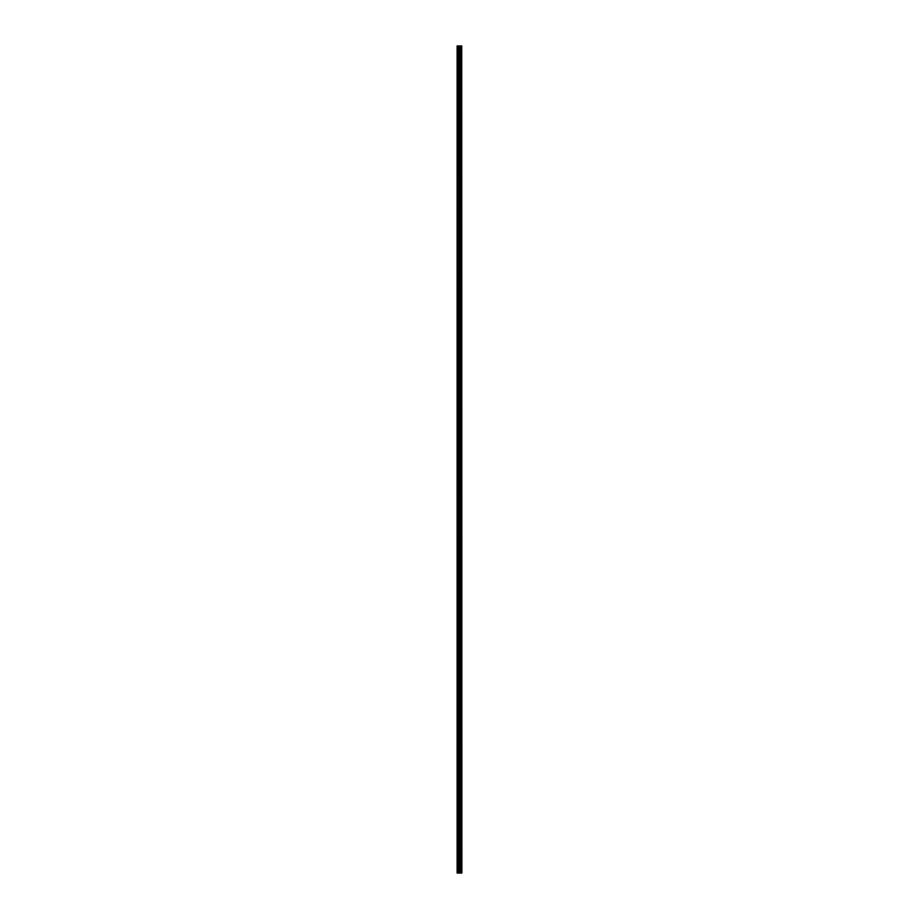 <?xml version="1.0" encoding="UTF-8"?>
<svg xmlns="http://www.w3.org/2000/svg" width="919" height="919" viewBox="0 0 919 919"><rect width="100%" height="100%" fill="white"/><g stroke="black" fill="none" stroke-linecap="round" stroke-linejoin="round"><path stroke-width="0.69" stroke-dasharray="4.59 3.45" d="M461.706 873.05L457.111 873.05L457.111 45.95L457.225 49.971L457.111 45.95L461.889 45.95L461.889 873.05L461.706 45.95M459.937 49.201L459.937 50.396L459.937 49.201M461.889 49.201L461.889 50.396L461.889 49.201M457.111 62.228L457.111 49.81L457.111 62.228M459.937 62.228L459.937 63.422L459.937 62.228M461.889 62.228L461.889 63.422L461.889 62.228M457.111 75.255L457.111 62.837L457.111 75.255M459.937 75.255L459.937 74.06L459.937 75.255M461.889 75.255L461.889 74.06L461.889 75.255M457.111 88.281L457.111 75.863L457.111 88.281M459.937 88.281L459.937 89.476L459.937 88.281M461.889 88.281L461.889 89.476L461.889 88.281M457.111 101.308L457.111 88.89L457.111 101.308M459.937 101.308L459.937 102.503L459.937 101.308M461.889 101.308L461.889 102.503L461.889 101.308M457.111 114.335L457.111 101.917L457.111 114.335M459.937 114.335L459.937 113.14L459.937 114.335M461.889 114.335L461.889 113.14L461.889 114.335M457.111 127.362L457.111 114.944L457.111 127.362M459.937 127.362L459.937 126.167L459.937 127.362M461.889 127.362L461.889 126.167L461.889 127.362M457.111 140.377L457.111 127.959L457.111 140.377M459.937 140.377L459.937 141.572L459.937 140.377M461.889 140.377L461.889 141.572L461.889 140.377M457.111 153.404L457.111 140.986L457.111 153.404M459.937 153.404L459.937 154.599L459.937 153.404M461.889 153.404L461.889 154.599L461.889 153.404M457.111 166.431L457.111 154.013L457.111 166.431M459.937 166.431L459.937 167.626L459.937 166.431M461.889 166.431L461.889 167.626L461.889 166.431M457.111 179.458L457.111 167.04L457.111 179.458M459.937 179.458L459.937 180.652L459.937 179.458M461.889 179.458L461.889 180.652L461.889 179.458M457.111 192.485L457.111 180.067L457.111 192.485M459.937 192.485L459.937 193.679L459.937 192.485M461.889 192.485L461.889 193.679L461.889 192.485M457.111 205.511L457.111 193.093L457.111 205.511M459.937 205.511L459.937 206.706L459.937 205.511M461.889 205.511L461.889 206.706L461.889 205.511M457.111 218.538L457.111 206.12L457.111 218.538M459.937 218.538L459.937 217.343L459.937 218.538M461.889 218.538L461.889 217.343L461.889 218.538M457.111 231.554L457.111 219.136L457.111 231.554M459.937 231.554L459.937 232.748L459.937 231.554M461.889 231.554L461.889 232.748L461.889 231.554M457.111 244.58L457.111 232.162L457.111 244.58M459.937 244.58L459.937 245.775L459.937 244.58M461.889 244.58L461.889 245.775L461.889 244.58M457.111 257.607L457.111 245.189L457.111 257.607M459.937 257.607L459.937 258.802L459.937 257.607M461.889 257.607L461.889 258.802L461.889 257.607M457.111 270.634L457.111 258.216L457.111 270.634M459.937 270.634L459.937 271.829L459.937 270.634M461.889 270.634L461.889 271.829L461.889 270.634M457.111 283.661L457.111 271.243L457.111 283.661M459.937 283.661L459.937 282.466L459.937 283.661M461.889 283.661L461.889 282.466L461.889 283.661M457.111 296.688L457.111 284.27L457.111 296.688M459.937 296.688L459.937 297.882L459.937 296.688M461.889 296.688L461.889 297.882L461.889 296.688M457.111 309.714L457.111 297.296L457.111 309.714M459.937 309.714L459.937 308.52L459.937 309.714M461.889 309.714L461.889 308.52L461.889 309.714M457.111 322.73L457.111 310.312L457.111 322.73M459.937 322.73L459.937 323.925L459.937 322.73M461.889 322.73L461.889 323.925L461.889 322.73M457.111 335.757L457.111 323.339L457.111 335.757M459.937 335.757L459.937 336.951L459.937 335.757M461.889 335.757L461.889 336.951L461.889 335.757M457.111 348.783L457.111 336.365L457.111 348.783M459.937 348.783L459.937 349.978L459.937 348.783M461.889 348.783L461.889 349.978L461.889 348.783M457.111 361.81L457.111 349.392L457.111 361.81M459.937 361.81L459.937 363.005L459.937 361.81M461.889 361.81L461.889 363.005L461.889 361.81M457.111 374.837L457.111 362.419L457.111 374.837M459.937 374.837L459.937 373.642L459.937 374.837M461.889 374.837L461.889 373.642L461.889 374.837M457.111 387.864L457.111 375.446L457.111 387.864M459.937 387.864L459.937 389.059L459.937 387.864M461.889 387.864L461.889 389.059L461.889 387.864M457.111 400.891L457.111 388.473L457.111 400.891M459.937 400.891L459.937 399.696L459.937 400.891M461.889 400.891L461.889 399.696L461.889 400.891M457.111 413.906L457.111 401.488L457.111 413.906M459.937 413.906L459.937 415.101L459.937 413.906M461.889 413.906L461.889 415.101L461.889 413.906M457.111 426.933L457.111 414.515L457.111 426.933M459.937 426.933L459.937 428.128L459.937 426.933M461.889 426.933L461.889 428.128L461.889 426.933M457.111 439.96L457.111 427.542L457.111 439.96M459.937 439.96L459.937 438.765L459.937 439.96M461.889 439.96L461.889 438.765L461.889 439.96M457.111 452.987L457.111 440.569L457.111 452.987M459.937 452.987L459.937 454.181L459.937 452.987M461.889 452.987L461.889 454.181L461.889 452.987M457.111 466.013L457.111 453.595L457.111 466.013M459.937 466.013L459.937 464.819L459.937 466.013M461.889 466.013L461.889 464.819L461.889 466.013M457.111 479.04L457.111 466.622L457.111 479.04M459.937 479.04L459.937 480.235L459.937 479.04M461.889 479.04L461.889 480.235L461.889 479.04M457.111 492.067L457.111 479.649L457.111 492.067M459.937 492.067L459.937 490.872L459.937 492.067M461.889 492.067L461.889 490.872L461.889 492.067M457.111 505.094L457.111 492.664L457.111 505.094M459.937 505.094L459.937 503.899L459.937 505.094M461.889 505.094L461.889 503.899L461.889 505.094M457.111 518.109L457.111 505.691L457.111 518.109M459.937 518.109L459.937 519.304L459.937 518.109M461.889 518.109L461.889 519.304L461.889 518.109M457.111 531.136L457.111 518.718L457.111 531.136M459.937 531.136L459.937 529.941L459.937 531.136M461.889 531.136L461.889 529.941L461.889 531.136M457.111 544.163L457.111 531.745L457.111 544.163M459.937 544.163L459.937 545.358L459.937 544.163M461.889 544.163L461.889 545.358L461.889 544.163M457.111 557.19L457.111 544.772L457.111 557.19M459.937 557.19L459.937 555.995L459.937 557.19M461.889 557.19L461.889 555.995L461.889 557.19M457.111 570.217L457.111 557.799L457.111 570.217M459.937 570.217L459.937 571.411L459.937 570.217M461.889 570.217L461.889 571.411L461.889 570.217M457.111 583.243L457.111 570.825L457.111 583.243M459.937 583.243L459.937 582.049L459.937 583.243M461.889 583.243L461.889 582.049L461.889 583.243M457.111 596.27L457.111 583.841L457.111 596.27M459.937 596.27L459.937 595.075L459.937 596.27M461.889 596.27L461.889 595.075L461.889 596.27M457.111 609.286L457.111 596.868L457.111 609.286M459.937 609.286L459.937 610.48L459.937 609.286M461.889 609.286L461.889 610.48L461.889 609.286M457.111 622.312L457.111 609.894L457.111 622.312M459.937 622.312L459.937 623.507L459.937 622.312M461.889 622.312L461.889 623.507L461.889 622.312M457.111 635.339L457.111 622.921L457.111 635.339M459.937 635.339L459.937 634.144L459.937 635.339M461.889 635.339L461.889 634.144L461.889 635.339M457.111 648.366L457.111 635.948L457.111 648.366M459.937 648.366L459.937 649.561L459.937 648.366M461.889 648.366L461.889 649.561L461.889 648.366M457.111 661.393L457.111 648.975L457.111 661.393M459.937 661.393L459.937 662.588L459.937 661.393M461.889 661.393L461.889 662.588L461.889 661.393M457.111 674.42L457.111 662.002L457.111 674.42M459.937 674.42L459.937 673.225L459.937 674.42M461.889 674.42L461.889 673.225L461.889 674.42M457.111 687.446L457.111 675.017L457.111 687.446M459.937 687.446L459.937 686.252L459.937 687.446M461.889 687.446L461.889 686.252L461.889 687.446M457.111 700.462L457.111 688.044L457.111 700.462M459.937 700.462L459.937 701.656L459.937 700.462M461.889 700.462L461.889 701.656L461.889 700.462M457.111 713.489L457.111 701.071L457.111 713.489M459.937 713.489L459.937 712.294L459.937 713.489M461.889 713.489L461.889 712.294L461.889 713.489M457.111 726.515L457.111 714.097L457.111 726.515M459.937 726.515L459.937 725.321L459.937 726.515M461.889 726.515L461.889 725.321L461.889 726.515M457.111 739.542L457.111 727.124L457.111 739.542M459.937 739.542L459.937 740.737L459.937 739.542M461.889 739.542L461.889 740.737L461.889 739.542M457.111 752.569L457.111 740.151L457.111 752.569M459.937 752.569L459.937 753.764L459.937 752.569M461.889 752.569L461.889 753.764L461.889 752.569M457.111 765.596L457.111 753.178L457.111 765.596M459.937 765.596L459.937 764.401L459.937 765.596M461.889 765.596L461.889 764.401L461.889 765.596M457.111 778.623L457.111 766.193L457.111 778.623M459.937 778.623L459.937 777.428L459.937 778.623M461.889 778.623L461.889 777.428L461.889 778.623M457.111 791.638L457.111 779.22L457.111 791.638M459.937 791.638L459.937 792.833L459.937 791.638M461.889 791.638L461.889 792.833L461.889 791.638M457.111 804.665L457.111 792.247L457.111 804.665M459.937 804.665L459.937 803.47L459.937 804.665M461.889 804.665L461.889 803.47L461.889 804.665M457.111 817.692L457.111 805.274L457.111 817.692M459.937 817.692L459.937 818.886L459.937 817.692M461.889 817.692L461.889 818.886L461.889 817.692M457.111 830.719L457.111 818.301L457.111 830.719M459.937 830.719L459.937 831.913L459.937 830.719M461.889 830.719L461.889 831.913L461.889 830.719M457.111 843.745L457.111 831.327L457.111 843.745M459.937 843.745L459.937 844.94L459.937 843.745M461.889 843.745L461.889 844.94L461.889 843.745M457.111 856.772L457.111 844.354L457.111 856.772M459.937 856.772L459.937 855.578L459.937 856.772M461.889 856.772L461.889 855.578L461.889 856.772M457.111 869.799L457.225 869.029L457.111 869.799M459.937 869.799L459.937 868.604L459.937 869.799M461.889 869.799L461.889 868.604L461.889 869.799M461.694 869.799L461.694 868.604L461.694 869.799M461.694 856.772L461.694 855.578L461.694 856.772M461.694 843.745L461.694 844.94L461.694 843.745M461.694 830.719L461.694 831.913L461.694 830.719M461.694 817.692L461.694 818.886L461.694 817.692M461.694 804.665L461.694 803.47L461.694 804.665M461.694 791.638L461.694 792.833L461.694 791.638M461.694 778.623L461.694 777.428L461.694 778.623M461.694 765.596L461.694 764.401L461.694 765.596M461.694 752.569L461.694 753.764L461.694 752.569M461.694 739.542L461.694 740.737L461.694 739.542M461.694 726.515L461.694 725.321L461.694 726.515M461.694 713.489L461.694 712.294L461.694 713.489M461.694 700.462L461.694 701.656L461.694 700.462M461.694 687.446L461.694 686.252L461.694 687.446M461.694 674.42L461.694 673.225L461.694 674.42M461.694 661.393L461.694 662.588L461.694 661.393M461.694 648.366L461.694 649.561L461.694 648.366M461.694 635.339L461.694 634.144L461.694 635.339M461.694 622.312L461.694 623.507L461.694 622.312M461.694 609.286L461.694 610.48L461.694 609.286M461.694 596.27L461.694 595.075L461.694 596.27M461.694 583.243L461.694 582.049L461.694 583.243M461.694 570.217L461.694 571.411L461.694 570.217M461.694 557.19L461.694 555.995L461.694 557.19M461.694 544.163L461.694 545.358L461.694 544.163M461.694 531.136L461.694 529.941L461.694 531.136M461.694 518.109L461.694 519.304L461.694 518.109M461.694 505.094L461.694 503.899L461.694 505.094M461.694 492.067L461.694 490.872L461.694 492.067M461.694 479.04L461.694 480.235L461.694 479.04M461.694 466.013L461.694 464.819L461.694 466.013M461.694 452.987L461.694 454.181L461.694 452.987M461.694 439.96L461.694 438.765L461.694 439.96M461.694 426.933L461.694 428.128L461.694 426.933M461.694 413.906L461.694 415.101L461.694 413.906M461.694 400.891L461.694 399.696L461.694 400.891M461.694 387.864L461.694 389.059L461.694 387.864M461.694 374.837L461.694 373.642L461.694 374.837M461.694 361.81L461.694 363.005L461.694 361.81M461.694 348.783L461.694 349.978L461.694 348.783M461.694 335.757L461.694 336.951L461.694 335.757M461.694 322.73L461.694 323.925L461.694 322.73M461.694 309.714L461.694 308.52L461.694 309.714M461.694 296.688L461.694 297.882L461.694 296.688M461.694 283.661L461.694 282.466L461.694 283.661M461.694 270.634L461.694 271.829L461.694 270.634M461.694 257.607L461.694 258.802L461.694 257.607M461.694 244.58L461.694 245.775L461.694 244.58M461.694 231.554L461.694 232.748L461.694 231.554M461.694 218.538L461.694 217.343L461.694 218.538M461.694 205.511L461.694 206.706L461.694 205.511M461.694 192.485L461.694 193.679L461.694 192.485M461.694 179.458L461.694 180.652L461.694 179.458M461.694 166.431L461.694 167.626L461.694 166.431M461.694 153.404L461.694 154.599L461.694 153.404M461.694 140.377L461.694 141.572L461.694 140.377M461.694 127.362L461.694 126.167L461.694 127.362M461.694 114.335L461.694 113.14L461.694 114.335M461.694 101.308L461.694 102.503L461.694 101.308M461.694 88.281L461.694 89.476L461.694 88.281M461.694 75.255L461.694 74.06L461.694 75.255M461.694 62.228L461.694 63.422L461.694 62.228M461.694 49.201L461.694 50.396L461.694 49.201M459.029 45.95L459.845 45.95L459.029 45.95M461.269 45.95L461.269 873.05L461.292 45.95M460.741 45.95L460.741 873.05L460.775 45.95M457.111 869.19L457.111 857.37L457.111 869.19M457.111 873.05L457.111 870.396L457.111 873.05M457.225 869.121L457.225 857.45L457.225 869.121M457.225 856.094L457.225 844.423L457.225 856.094M457.225 843.068L457.225 831.396L457.225 843.068M457.225 830.041L457.225 818.369L457.225 830.041M457.225 817.014L457.225 805.343L457.225 817.014M457.225 803.987L457.225 792.316L457.225 803.987M457.225 790.96L457.225 779.301L457.225 790.96M457.225 777.945L457.225 766.274L457.225 777.945M457.225 764.918L457.225 753.247L457.225 764.918M457.225 751.891L457.225 740.22L457.225 751.891M457.225 738.865L457.225 727.193L457.225 738.865M457.225 725.838L457.225 714.166L457.225 725.838M457.225 712.811L457.225 701.14L457.225 712.811M457.225 699.784L457.225 688.124L457.225 699.784M457.225 686.769L457.225 675.097L457.225 686.769M457.225 673.742L457.225 662.071L457.225 673.742M457.225 660.715L457.225 649.044L457.225 660.715M457.225 647.688L457.225 636.017L457.225 647.688M457.225 634.661L457.225 622.99L457.225 634.661M457.225 621.635L457.225 609.963L457.225 621.635M457.225 608.608L457.225 596.948L457.225 608.608M457.225 595.581L457.225 583.921L457.225 595.581M457.225 582.566L457.225 570.894L457.225 582.566M457.225 569.539L457.225 557.867L457.225 569.539M457.225 556.512L457.225 544.841L457.225 556.512M457.225 543.485L457.225 531.814L457.225 543.485M457.225 530.458L457.225 518.787L457.225 530.458M457.225 517.431L457.225 505.772L457.225 517.431M457.225 504.405L457.225 492.745L457.225 504.405M457.225 491.389L457.225 479.718L457.225 491.389M457.225 478.362L457.225 466.691L457.225 478.362M457.225 465.336L457.225 453.664L457.225 465.336M457.225 452.309L457.225 440.638L457.225 452.309M457.225 439.282L457.225 427.611L457.225 439.282M457.225 426.255L457.225 414.595L457.225 426.255M457.225 413.228L457.225 401.569L457.225 413.228M457.225 400.213L457.225 388.542L457.225 400.213M457.225 387.186L457.225 375.515L457.225 387.186M457.225 374.159L457.225 362.488L457.225 374.159M457.225 361.133L457.225 349.461L457.225 361.133M457.225 348.106L457.225 336.434L457.225 348.106M457.225 335.079L457.225 323.419L457.225 335.079M457.225 322.052L457.225 310.392L457.225 322.052M457.225 309.037L457.225 297.365L457.225 309.037M457.225 296.01L457.225 284.339L457.225 296.01M457.225 282.983L457.225 271.312L457.225 282.983M457.225 269.956L457.225 258.285L457.225 269.956M457.225 256.929L457.225 245.258L457.225 256.929M457.225 243.903L457.225 232.231L457.225 243.903M457.225 230.876L457.225 219.216L457.225 230.876M457.225 217.86L457.225 206.189L457.225 217.86M457.225 204.834L457.225 193.162L457.225 204.834M457.225 191.807L457.225 180.135L457.225 191.807M457.225 178.78L457.225 167.109L457.225 178.78M457.225 165.753L457.225 154.082L457.225 165.753M457.225 152.726L457.225 141.055L457.225 152.726M457.225 139.699L457.225 128.04L457.225 139.699M457.225 126.684L457.225 115.013L457.225 126.684M457.225 113.657L457.225 101.986L457.225 113.657M457.225 100.63L457.225 88.959L457.225 100.63M457.225 87.604L457.225 75.932L457.225 87.604M457.225 74.577L457.225 62.906L457.225 74.577M457.225 61.55L457.225 49.879L457.225 61.55M457.225 48.523L457.225 45.95L457.225 48.523M457.444 873.05L457.444 45.95M460.27 873.05L460.27 45.95M460.316 873.05L460.316 45.95M461.729 873.05L461.729 45.95M457.225 873.05L457.225 870.477L457.225 873.05M458.386 873.05L458.386 45.95M458.535 873.05L458.535 45.95M459.19 873.05L459.19 45.95M459.351 873.05L459.351 45.95M459.959 873.05L459.959 45.95M460.109 873.05L460.109 45.95M460.718 873.05L460.718 45.95M460.856 873.05L460.856 45.95M461.154 873.05L461.154 45.95M461.235 873.05L461.235 45.95M457.225 49.971L459.937 49.971M457.225 62.986L459.937 62.986M457.225 76.013L459.937 76.013M457.225 89.04L459.937 89.04M457.225 102.066L459.937 102.066M457.225 115.093L459.937 115.093M457.225 128.12L459.937 128.12M457.225 141.147L459.937 141.147M457.225 154.162L459.937 154.162M457.225 167.189L459.937 167.189M457.225 180.216L459.937 180.216M457.225 193.243L459.937 193.243M457.225 206.27L459.937 206.27M457.225 219.296L459.937 219.296M457.225 232.323L459.937 232.323M457.225 245.339L459.937 245.339M457.225 258.365L459.937 258.365M457.225 271.392L459.937 271.392M457.225 284.419L459.937 284.419M457.225 297.446L459.937 297.446M457.225 310.473L459.937 310.473M457.225 323.499L459.937 323.499M457.225 336.515L459.937 336.515M457.225 349.542L459.937 349.542M457.225 362.568L459.937 362.568M457.225 375.595L459.937 375.595M457.225 388.622L459.937 388.622M457.225 401.649L459.937 401.649M457.225 414.676L459.937 414.676M457.225 427.691L459.937 427.691M457.225 440.718L459.937 440.718M457.225 453.745L459.937 453.745M457.225 466.772L459.937 466.772M457.225 479.798L459.937 479.798M457.225 492.825L459.937 492.825M457.225 505.852L459.937 505.852M457.225 518.879L459.937 518.879M457.225 531.894L459.937 531.894M457.225 544.921L459.937 544.921M457.225 557.948L459.937 557.948M457.225 570.975L459.937 570.975M457.225 584.002L459.937 584.002M457.225 597.028L459.937 597.028M457.225 610.055L459.937 610.055M457.225 623.071L459.937 623.071M457.225 636.097L459.937 636.097M457.225 649.124L459.937 649.124M457.225 662.151L459.937 662.151M457.225 675.178L459.937 675.178M457.225 688.205L459.937 688.205M457.225 701.231L459.937 701.231M457.225 714.247L459.937 714.247M457.225 727.274L459.937 727.274M457.225 740.3L459.937 740.3M457.225 753.327L459.937 753.327M457.225 766.354L459.937 766.354M457.225 779.381L459.937 779.381M457.225 792.408L459.937 792.408M457.225 805.423L459.937 805.423M457.225 818.45L459.937 818.45M457.225 831.477L459.937 831.477M457.225 844.504L459.937 844.504M457.225 857.53L459.937 857.53M457.225 870.557L459.937 870.557M459.937 870.982L461.694 870.982M459.937 857.967L461.694 857.967M459.937 844.94L461.694 844.94M459.937 831.913L461.694 831.913M459.937 818.886L461.694 818.886M459.937 805.86L461.694 805.86M459.937 792.833L461.694 792.833M459.937 779.806L461.694 779.806M459.937 766.791L461.694 766.791M459.937 753.764L461.694 753.764M459.937 740.737L461.694 740.737M459.937 727.71L461.694 727.71M459.937 714.683L461.694 714.683M459.937 701.656L461.694 701.656M459.937 688.63L461.694 688.63M459.937 675.614L461.694 675.614M459.937 662.588L461.694 662.588M459.937 649.561L461.694 649.561M459.937 636.534L461.694 636.534M459.937 623.507L461.694 623.507M459.937 610.48L461.694 610.48M459.937 597.453L461.694 597.453M459.937 584.438L461.694 584.438M459.937 571.411L461.694 571.411M459.937 558.384L461.694 558.384M459.937 545.358L461.694 545.358M459.937 532.331L461.694 532.331M459.937 519.304L461.694 519.304M459.937 506.277L461.694 506.277M459.937 493.262L461.694 493.262M459.937 480.235L461.694 480.235M459.937 467.208L461.694 467.208M459.937 454.181L461.694 454.181M459.937 441.154L461.694 441.154M459.937 428.128L461.694 428.128M459.937 415.101L461.694 415.101M459.937 402.085L461.694 402.085M459.937 389.059L461.694 389.059M459.937 376.032L461.694 376.032M459.937 363.005L461.694 363.005M459.937 349.978L461.694 349.978M459.937 336.951L461.694 336.951M459.937 323.925L461.694 323.925M459.937 310.909L461.694 310.909M459.937 297.882L461.694 297.882M459.937 284.856L461.694 284.856M459.937 271.829L461.694 271.829M459.937 258.802L461.694 258.802M459.937 245.775L461.694 245.775M459.937 232.748L461.694 232.748M459.937 219.733L461.694 219.733M459.937 206.706L461.694 206.706M459.937 193.679L461.694 193.679M459.937 180.652L461.694 180.652M459.937 167.626L461.694 167.626M459.937 154.599L461.694 154.599M459.937 141.572L461.694 141.572M459.937 128.557L461.694 128.557M459.937 115.53L461.694 115.53M459.937 102.503L461.694 102.503M459.937 89.476L461.694 89.476M459.937 76.449L461.694 76.449M459.937 63.422L461.694 63.422M459.937 50.396L461.694 50.396M459.937 48.018L461.694 48.018M459.937 61.033L461.694 61.033M459.937 74.06L461.694 74.06M459.937 87.087L461.694 87.087M459.937 100.114L461.694 100.114M459.937 113.14L461.694 113.14M459.937 126.167L461.694 126.167M459.937 139.194L461.694 139.194M459.937 152.209L461.694 152.209M459.937 165.236L461.694 165.236M459.937 178.263L461.694 178.263M459.937 191.29L461.694 191.29M459.937 204.317L461.694 204.317M459.937 217.343L461.694 217.343M459.937 230.37L461.694 230.37M459.937 243.386L461.694 243.386M459.937 256.412L461.694 256.412M459.937 269.439L461.694 269.439M459.937 282.466L461.694 282.466M459.937 295.493L461.694 295.493M459.937 308.52L461.694 308.52M459.937 321.547L461.694 321.547M459.937 334.562L461.694 334.562M459.937 347.589L461.694 347.589M459.937 360.616L461.694 360.616M459.937 373.642L461.694 373.642M459.937 386.669L461.694 386.669M459.937 399.696L461.694 399.696M459.937 412.723L461.694 412.723M459.937 425.738L461.694 425.738M459.937 438.765L461.694 438.765M459.937 451.792L461.694 451.792M459.937 464.819L461.694 464.819M459.937 477.846L461.694 477.846M459.937 490.872L461.694 490.872M459.937 503.899L461.694 503.899M459.937 516.915L461.694 516.915M459.937 529.941L461.694 529.941M459.937 542.968L461.694 542.968M459.937 555.995L461.694 555.995M459.937 569.022L461.694 569.022M459.937 582.049L461.694 582.049M459.937 595.075L461.694 595.075M459.937 608.091L461.694 608.091M459.937 621.118L461.694 621.118M459.937 634.144L461.694 634.144M459.937 647.171L461.694 647.171M459.937 660.198L461.694 660.198M459.937 673.225L461.694 673.225M459.937 686.252L461.694 686.252M459.937 699.267L461.694 699.267M459.937 712.294L461.694 712.294M459.937 725.321L461.694 725.321M459.937 738.348L461.694 738.348M459.937 751.374L461.694 751.374M459.937 764.401L461.694 764.401M459.937 777.428L461.694 777.428M459.937 790.443L461.694 790.443M459.937 803.47L461.694 803.47M459.937 816.497L461.694 816.497M459.937 829.524L461.694 829.524M459.937 842.551L461.694 842.551M459.937 855.578L461.694 855.578M459.937 868.604L461.694 868.604M457.225 869.029L459.937 869.029M457.225 856.014L459.937 856.014M457.225 842.987L459.937 842.987M457.225 829.96L459.937 829.96M457.225 816.934L459.937 816.934M457.225 803.907L459.937 803.907M457.225 790.88L459.937 790.88M457.225 777.853L459.937 777.853M457.225 764.838L459.937 764.838M457.225 751.811L459.937 751.811M457.225 738.784L459.937 738.784M457.225 725.757L459.937 725.757M457.225 712.73L459.937 712.73M457.225 699.704L459.937 699.704M457.225 686.677L459.937 686.677M457.225 673.661L459.937 673.661M457.225 660.635L459.937 660.635M457.225 647.608L459.937 647.608M457.225 634.581L459.937 634.581M457.225 621.554L459.937 621.554M457.225 608.527L459.937 608.527M457.225 595.501L459.937 595.501M457.225 582.485L459.937 582.485M457.225 569.458L459.937 569.458M457.225 556.432L459.937 556.432M457.225 543.405L459.937 543.405M457.225 530.378L459.937 530.378M457.225 517.351L459.937 517.351M457.225 504.324L459.937 504.324M457.225 491.309L459.937 491.309M457.225 478.282L459.937 478.282M457.225 465.255L459.937 465.255M457.225 452.228L459.937 452.228M457.225 439.202L459.937 439.202M457.225 426.175L459.937 426.175M457.225 413.148L459.937 413.148M457.225 400.121L459.937 400.121M457.225 387.106L459.937 387.106M457.225 374.079L459.937 374.079M457.225 361.052L459.937 361.052M457.225 348.025L459.937 348.025M457.225 334.998L459.937 334.998M457.225 321.972L459.937 321.972M457.225 308.945L459.937 308.945M457.225 295.929L459.937 295.929M457.225 282.903L459.937 282.903M457.225 269.876L459.937 269.876M457.225 256.849L459.937 256.849M457.225 243.822L459.937 243.822M457.225 230.795L459.937 230.795M457.225 217.769L459.937 217.769M457.225 204.753L459.937 204.753M457.225 191.726L459.937 191.726M457.225 178.7L459.937 178.7M457.225 165.673L459.937 165.673M457.225 152.646L459.937 152.646M457.225 139.619L459.937 139.619M457.225 126.592L459.937 126.592M457.225 113.577L459.937 113.577M457.225 100.55L459.937 100.55M457.225 87.523L459.937 87.523M457.225 74.496L459.937 74.496M457.225 61.47L459.937 61.47M457.225 48.443L459.937 48.443"/><path stroke-width="1.38" d="M461.729 45.95L461.889 873.05L461.729 45.95L457.111 45.95L457.111 873.05L457.444 45.95M457.444 873.05L461.729 873.05M460.775 45.95L460.775 873.05L460.741 45.95M461.292 45.95L461.292 873.05L461.269 45.95M461.706 873.05L461.706 45.95M460.316 873.05L460.316 45.95M460.27 873.05L460.27 45.95M461.235 873.05L461.235 45.95M461.154 873.05L461.154 45.95M460.856 873.05L460.856 45.95M460.718 873.05L460.718 45.95M460.109 873.05L460.109 45.95M459.959 873.05L459.959 45.95M459.351 873.05L459.351 45.95M459.19 873.05L459.19 45.95M458.535 873.05L458.535 45.95M458.386 873.05L458.386 45.95"/></g></svg>
